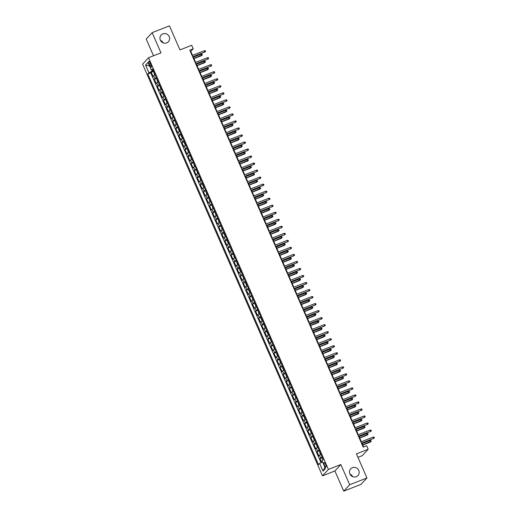 <?xml version="1.0" encoding="UTF-8"?>
<svg xmlns="http://www.w3.org/2000/svg" width="517" height="517" viewBox="0 0 517 517"><rect width="100%" height="100%" fill="white"/><g stroke="black" fill="none" stroke-linecap="round" stroke-linejoin="round"><path stroke-width="0.78" d="M349.996 474.16A4.944 4.711 -137.2 0 1 352.697 476.668M352.355 467.711A4.944 4.711 -137.2 0 1 357.945 475.575A4.944 4.711 -137.2 0 1 350.416 474.864A4.944 4.711 -137.2 0 1 352.355 467.711M160.457 40.332A4.944 4.711 -137.2 0 1 163.159 42.84M162.816 33.883A4.944 4.711 -137.2 0 1 168.406 41.748A4.944 4.711 -137.2 0 1 160.877 41.037A4.944 4.711 -137.2 0 1 162.816 33.883M325.548 464.247A2.475 0.685 -111.5 0 0 324.133 462.502A2.475 0.685 -111.5 0 0 324.521 465.358A2.475 0.685 -111.5 0 0 325.943 467.103A2.475 0.685 -111.5 0 0 325.548 464.247M357.951 457.358L362.236 455.671L368.182 449.26L366.643 445.751L363.186 447.108L189.771 50.162L193.222 48.805L191.691 45.289L179.942 49.91L169.427 25.85L152.153 32.642L146.208 39.053L153.517 55.778M343.727 491.15L361.002 484.358L366.947 477.947L349.673 484.739L340.845 464.544L328.411 469.436L322.466 475.847L334.9 470.955L343.727 491.15L349.673 484.739M328.411 469.436L148.541 57.736L142.595 64.147L322.466 475.847M155.145 74.965A3.089 0.394 156.4 0 0 153.698 75.87L153.11 76.503L151.268 72.29L153.536 71.398M156.373 77.776A3.089 0.394 156.4 0 0 154.926 78.681L154.337 79.314L156.599 78.422M154.337 79.314L156.179 83.528L156.767 82.894A3.089 0.394 156.4 0 1 158.215 81.99M161.285 89.014A3.089 0.394 156.4 0 0 159.837 89.919L159.249 90.553L157.407 86.339L159.669 85.447M164.354 96.039A3.089 0.394 156.4 0 0 162.907 96.944L162.319 97.577L160.477 93.364L162.739 92.472M167.424 103.064A3.089 0.394 156.4 0 0 165.976 103.969L165.388 104.602L163.546 100.388L165.808 99.497M170.494 110.095A3.089 0.394 156.4 0 0 169.04 111L168.458 111.627L166.616 107.413L168.878 106.521M173.563 117.12A3.089 0.394 156.4 0 0 172.109 118.025L171.528 118.658L169.686 114.438L171.948 113.546M176.633 124.145A3.089 0.394 156.4 0 0 175.179 125.049L174.597 125.683L172.756 121.463L175.017 120.577M179.703 131.169A3.089 0.394 156.4 0 0 178.249 132.074L177.667 132.707L175.825 128.494L178.087 127.602M182.772 138.194A3.089 0.394 156.4 0 0 181.318 139.099L180.737 139.732L178.895 135.519L181.157 134.627M185.842 145.219A3.089 0.394 156.4 0 0 184.388 146.124L183.806 146.757L181.965 142.543L184.226 141.652M188.912 152.244A3.089 0.394 156.4 0 0 187.458 153.148L186.87 153.782L185.028 149.568L187.296 148.676M191.981 159.268A3.089 0.394 156.4 0 0 190.527 160.18L189.939 160.806L188.098 156.593L190.366 155.701M195.051 166.3A3.089 0.394 156.4 0 0 193.597 167.204L193.009 167.831L191.167 163.618L193.436 162.726M198.121 173.324A3.089 0.394 156.4 0 0 196.667 174.229L196.079 174.862L194.237 170.642L196.505 169.75M201.191 180.349A3.089 0.394 156.4 0 0 199.736 181.254L199.148 181.887L197.307 177.667L199.575 176.782M204.26 187.374A3.089 0.394 156.4 0 0 202.806 188.278L202.218 188.912L200.376 184.698L202.645 183.806M207.33 194.398A3.089 0.394 156.4 0 0 205.876 195.303L205.288 195.937L203.446 191.723L205.714 190.831M210.393 201.423A3.089 0.394 156.4 0 0 208.946 202.328L208.357 202.961L206.516 198.748L208.784 197.856M213.463 208.448A3.089 0.394 156.4 0 0 212.015 209.353L211.427 209.986L209.585 205.772L211.854 204.881M216.533 215.479A3.089 0.394 156.4 0 0 215.085 216.384L214.497 217.011L212.655 212.797L214.923 211.905M219.602 222.504A3.089 0.394 156.4 0 0 218.155 223.409L217.567 224.042L215.725 219.822L217.993 218.93M222.672 229.529A3.089 0.394 156.4 0 0 221.224 230.433L220.636 231.067L218.794 226.847L221.063 225.955M225.742 236.553A3.089 0.394 156.4 0 0 224.294 237.458L223.706 238.091L221.864 233.871L224.126 232.986M228.811 243.578A3.089 0.394 156.4 0 0 227.364 244.483L226.776 245.116L224.934 240.903L227.196 240.011M231.881 250.603A3.089 0.394 156.4 0 0 230.433 251.508L229.845 252.141L228.003 247.927L230.265 247.036M234.951 257.628A3.089 0.394 156.4 0 0 233.503 258.532L232.915 259.166L231.073 254.952L233.335 254.06M238.02 264.652A3.089 0.394 156.4 0 0 236.566 265.557L235.985 266.19L234.143 261.977L236.405 261.085M241.09 271.683A3.089 0.394 156.4 0 0 239.636 272.588L239.054 273.215L237.213 269.002L239.474 268.11M244.16 278.708A3.089 0.394 156.4 0 0 242.706 279.613L242.124 280.246L240.282 276.026L242.544 275.134M247.229 285.733A3.089 0.394 156.4 0 0 245.775 286.638L245.194 287.271L243.352 283.051L245.614 282.159M250.299 292.758A3.089 0.394 156.4 0 0 248.845 293.662L248.263 294.296L246.422 290.082L248.683 289.19M253.369 299.782A3.089 0.394 156.4 0 0 251.915 300.687L251.333 301.321L249.491 297.107L251.753 296.215M256.438 306.807A3.089 0.394 156.4 0 0 254.984 307.712L254.396 308.345L252.554 304.132L254.823 303.24M259.508 313.832A3.089 0.394 156.4 0 0 258.054 314.737L257.466 315.37L255.624 311.156L257.893 310.265M262.578 320.857A3.089 0.394 156.4 0 0 261.124 321.761L260.536 322.395L258.694 318.181L260.962 317.289M265.648 327.888A3.089 0.394 156.4 0 0 264.193 328.793L263.605 329.419L261.764 325.206L264.032 324.314M268.717 334.913A3.089 0.394 156.4 0 0 267.263 335.817L266.675 336.451L264.833 332.231L267.102 331.339M271.787 341.937A3.089 0.394 156.4 0 0 270.333 342.842L269.745 343.475L267.903 339.255L270.171 338.37M274.857 348.962A3.089 0.394 156.4 0 0 273.403 349.867L272.814 350.5L270.973 346.287L273.241 345.395M277.92 355.987A3.089 0.394 156.4 0 0 276.472 356.892L275.884 357.525L274.042 353.311L276.311 352.42M280.99 363.012A3.089 0.394 156.4 0 0 279.542 363.916L278.954 364.55L277.112 360.336L279.38 359.444M284.059 370.036A3.089 0.394 156.4 0 0 282.612 370.941L282.023 371.574L280.182 367.361L282.45 366.469M287.129 377.061A3.089 0.394 156.4 0 0 285.681 377.966L285.093 378.599L283.251 374.386L285.52 373.494M290.199 384.092A3.089 0.394 156.4 0 0 288.751 384.997L288.163 385.624L286.321 381.41L288.589 380.518M293.268 391.117A3.089 0.394 156.4 0 0 291.821 392.022L291.233 392.655L289.391 388.435L291.653 387.543M296.338 398.142A3.089 0.394 156.4 0 0 294.89 399.046L294.302 399.68L292.46 395.46L294.722 394.574M299.408 405.166A3.089 0.394 156.4 0 0 297.96 406.071L297.372 406.705L295.53 402.491L297.792 401.599M302.477 412.191A3.089 0.394 156.4 0 0 301.03 413.096L300.442 413.729L298.6 409.516L300.862 408.624M305.547 419.216A3.089 0.394 156.4 0 0 304.093 420.121L303.511 420.754L301.67 416.54L303.931 415.649M308.617 426.241A3.089 0.394 156.4 0 0 307.163 427.145L306.581 427.779L304.739 423.565L307.001 422.673M311.686 433.265A3.089 0.394 156.4 0 0 310.232 434.17L309.651 434.803L307.809 430.59L310.071 429.698M314.756 440.297A3.089 0.394 156.4 0 0 313.302 441.201L312.72 441.828L310.879 437.615L313.14 436.723M317.826 447.321A3.089 0.394 156.4 0 0 316.372 448.226L315.79 448.859L313.948 444.639L316.21 443.748M320.895 454.346A3.089 0.394 156.4 0 0 319.441 455.251L318.86 455.884L317.018 451.664L319.28 450.779M149.245 64.108L149.924 65.653A2.398 0.666 -111.5 0 0 151.294 67.346A2.398 0.666 -111.5 0 0 150.919 64.58L150.24 63.035A2.398 0.666 -111.5 0 0 148.864 61.342A2.398 0.666 -111.5 0 0 149.245 64.108L150.499 63.617M151.94 70.06L152.36 71.016L148.954 72.794L147.83 74.009L318.485 464.628L319.609 463.419L322.989 471.142L325.432 468.512L322.052 460.783L323.177 459.574L152.521 68.948L151.397 70.163L152.922 69.879M148.954 72.794L145.574 65.064L148.017 62.434L151.397 70.163M151.268 72.29L150.731 72.865L321.031 462.676M322.123 457.157A3.089 0.394 -23.6 0 0 320.669 458.062L320.081 458.695L321.677 462.34M317.018 451.664L317.6 451.037A3.089 0.394 -23.6 0 1 319.054 450.133M313.948 444.639L314.53 444.006A3.089 0.394 -23.6 0 1 315.984 443.101M310.879 437.615L311.46 436.981A3.089 0.394 -23.6 0 1 312.914 436.077M307.809 430.59L308.39 429.957A3.089 0.394 -23.6 0 1 309.845 429.052M304.739 423.565L305.321 422.932A3.089 0.394 -23.6 0 1 306.775 422.027M301.67 416.54L302.258 415.907A3.089 0.394 -23.6 0 1 303.705 415.002M298.6 409.516L299.188 408.882A3.089 0.394 -23.6 0 1 300.635 407.978M295.53 402.491L296.118 401.858A3.089 0.394 -23.6 0 1 297.566 400.953M292.46 395.46L293.049 394.833A3.089 0.394 -23.6 0 1 294.496 393.928M289.391 388.435L289.979 387.802A3.089 0.394 -23.6 0 1 291.426 386.897M286.321 381.41L286.909 380.777A3.089 0.394 -23.6 0 1 288.357 379.872M283.251 374.386L283.839 373.752A3.089 0.394 -23.6 0 1 285.287 372.847M280.182 367.361L280.77 366.727A3.089 0.394 -23.6 0 1 282.217 365.823M277.112 360.336L277.7 359.703A3.089 0.394 -23.6 0 1 279.148 358.798M274.042 353.311L274.63 352.678A3.089 0.394 -23.6 0 1 276.084 351.773M270.973 346.287L271.561 345.653A3.089 0.394 -23.6 0 1 273.015 344.749M267.903 339.255L268.491 338.629A3.089 0.394 -23.6 0 1 269.945 337.724M264.833 332.231L265.421 331.597A3.089 0.394 -23.6 0 1 266.875 330.693M261.764 325.206L262.352 324.573A3.089 0.394 -23.6 0 1 263.806 323.668M258.694 318.181L259.282 317.548A3.089 0.394 -23.6 0 1 260.736 316.643M255.624 311.156L256.212 310.523A3.089 0.394 -23.6 0 1 257.666 309.618M252.554 304.132L253.143 303.498A3.089 0.394 -23.6 0 1 254.597 302.594M249.491 297.107L250.073 296.474A3.089 0.394 -23.6 0 1 251.527 295.569M246.422 290.082L247.003 289.449A3.089 0.394 -23.6 0 1 248.457 288.544M243.352 283.051L243.934 282.424A3.089 0.394 -23.6 0 1 245.388 281.519M240.282 276.026L240.864 275.393A3.089 0.394 -23.6 0 1 242.318 274.488M237.213 269.002L237.794 268.368A3.089 0.394 -23.6 0 1 239.248 267.463M234.143 261.977L234.731 261.344A3.089 0.394 -23.6 0 1 236.179 260.439M231.073 254.952L231.661 254.319A3.089 0.394 -23.6 0 1 233.109 253.414M228.003 247.927L228.592 247.294A3.089 0.394 -23.6 0 1 230.039 246.389M224.934 240.903L225.522 240.269A3.089 0.394 -23.6 0 1 226.969 239.365M221.864 233.871L222.452 233.245A3.089 0.394 -23.6 0 1 223.9 232.34M218.794 226.847L219.382 226.22A3.089 0.394 -23.6 0 1 220.83 225.309M215.725 219.822L216.313 219.189A3.089 0.394 -23.6 0 1 217.76 218.284M212.655 212.797L213.243 212.164A3.089 0.394 -23.6 0 1 214.691 211.259M209.585 205.772L210.173 205.139A3.089 0.394 -23.6 0 1 211.621 204.234M206.516 198.748L207.104 198.114A3.089 0.394 -23.6 0 1 208.558 197.21M203.446 191.723L204.034 191.09A3.089 0.394 -23.6 0 1 205.488 190.185M200.376 184.698L200.964 184.065A3.089 0.394 -23.6 0 1 202.418 183.16M197.307 177.667L197.895 177.04A3.089 0.394 -23.6 0 1 199.349 176.135M194.237 170.642L194.825 170.009A3.089 0.394 -23.6 0 1 196.279 169.104M191.167 163.618L191.755 162.984A3.089 0.394 -23.6 0 1 193.209 162.079M188.098 156.593L188.686 155.96A3.089 0.394 -23.6 0 1 190.14 155.055M185.028 149.568L185.616 148.935A3.089 0.394 -23.6 0 1 187.07 148.03M181.965 142.543L182.546 141.91A3.089 0.394 -23.6 0 1 184 141.005M178.895 135.519L179.477 134.885A3.089 0.394 -23.6 0 1 180.931 133.981M175.825 128.494L176.407 127.861A3.089 0.394 -23.6 0 1 177.861 126.956M172.756 121.463L173.337 120.836A3.089 0.394 -23.6 0 1 174.791 119.931M169.686 114.438L170.267 113.805A3.089 0.394 -23.6 0 1 171.722 112.9M166.616 107.413L167.204 106.78A3.089 0.394 -23.6 0 1 168.652 105.875M163.546 100.388L164.135 99.755A3.089 0.394 -23.6 0 1 165.582 98.85M160.477 93.364L161.065 92.73A3.089 0.394 -23.6 0 1 162.512 91.826M157.407 86.339L157.995 85.706A3.089 0.394 -23.6 0 1 159.443 84.801M153.265 70.661L152.36 71.016M368.182 449.26L356.433 453.881L366.947 477.947M148.541 57.736L160.981 52.844L152.153 32.642M192.537 55.345L190.812 51.403L193.222 48.805M363.619 446.94L361.978 443.185M361.351 441.751L358.908 436.161M358.281 434.726L355.838 429.136M355.211 427.701L352.768 422.111M352.142 420.676L349.699 415.08M349.072 413.652L346.629 408.055M346.002 406.621L343.559 401.03M342.933 399.596L340.49 394.006M339.863 392.571L337.42 386.981M336.8 385.546L334.35 379.956M333.73 378.522L331.287 372.931M330.66 371.497L328.217 365.907M327.591 364.472L325.148 358.876M324.521 357.447L322.078 351.851M321.451 350.416L319.008 344.826M318.382 343.391L315.939 337.801M315.312 336.367L312.869 330.777M312.242 329.342L309.799 323.752M309.172 322.317L306.73 316.727M306.103 315.292L303.66 309.702M303.033 308.268L300.59 302.671M299.963 301.243L297.521 295.646M296.894 294.212L294.451 288.622M293.824 287.187L291.381 281.597M290.754 280.162L288.312 274.572M287.685 273.138L285.242 267.548M284.615 266.113L282.172 260.523M281.545 259.088L279.102 253.498M278.476 252.063L276.033 246.467M275.406 245.039L272.963 239.442M272.336 238.007L269.893 232.417M269.273 230.983L266.824 225.393M266.203 223.958L263.76 218.368M263.134 216.933L260.691 211.343M260.064 209.908L257.621 204.318M256.994 202.884L254.551 197.287M253.925 195.859L251.482 190.262M250.855 188.834L248.412 183.238M247.785 181.803L245.342 176.213M244.715 174.778L242.273 169.188M241.646 167.754L239.203 162.164M238.576 160.729L236.133 155.139M235.506 153.704L233.064 148.114M232.437 146.679L229.994 141.083M229.367 139.655L226.924 134.058M226.297 132.623L223.855 127.033M223.228 125.599L220.785 120.009M220.158 118.574L217.715 112.984M217.088 111.549L214.645 105.959M214.019 104.524L211.576 98.934M210.949 97.5L208.506 91.91M207.879 90.475L205.436 84.878M204.81 83.45L202.367 77.854M201.746 76.419L199.297 70.829M198.677 69.394L196.234 63.804M195.607 62.37L193.164 56.78M190.385 51.571L190.812 51.403M150.731 72.865L147.83 74.009M320.081 458.695L322.349 457.803M319.609 463.419L322.537 461.888M149.555 65.95L145.574 65.064M322.989 471.142L324.857 467.206M340.845 464.544L334.9 470.955M192.731 56.948L204.874 51.971L192.66 56.78M204.325 50.711L205.281 50.705L205.585 51.409L204.874 51.971L204.325 50.711L192.104 55.513M205.585 51.409L204.583 52.288M155.068 74.816L154.441 74.461L153.536 71.333L155.055 74.81M201.107 54.175L202.063 54.169L202.373 54.873L201.372 55.752L201.662 55.435L201.107 54.175L193.358 57.225M202.373 54.873L193.907 58.486M201.372 55.752L193.985 58.66M195.801 63.972L207.944 58.996L195.73 63.804M207.395 57.736L208.351 57.73L208.655 58.434L207.944 58.996L207.395 57.736L195.174 62.538M208.655 58.434L207.653 59.313M198.871 70.997L211.014 66.027L198.799 70.829M210.464 64.761L211.421 64.754L211.724 65.459L211.014 66.027L210.464 64.761L198.244 69.562M211.724 65.459L210.723 66.338M201.94 78.022L214.083 73.052L201.869 77.854M213.534 71.785L214.49 71.779L214.794 72.483L214.083 73.052L213.534 71.785L201.313 76.594M214.794 72.483L213.792 73.362M205.01 85.053L217.153 80.077L204.939 84.878M216.604 78.81L217.56 78.81L217.864 79.508L217.153 80.077L216.604 78.81L204.383 83.618M217.864 79.508L216.862 80.387M158.137 81.841L157.511 81.486L156.606 78.358L158.124 81.835M204.176 61.2L205.133 61.193L205.443 61.898L204.441 62.777L204.732 62.467L204.176 61.2L196.428 64.25M205.443 61.898L196.977 65.51M204.441 62.777L197.048 65.685M159.675 85.357L161.22 88.866L160.58 88.517L159.682 85.35M207.246 68.225L208.202 68.225L208.513 68.923L207.511 69.801L207.802 69.491L207.246 68.225L199.497 71.275M208.513 68.923L200.047 72.542M207.511 69.801L200.118 72.71M162.745 92.381L162.726 93.435L163.65 95.542L164.264 95.884L162.745 92.407M210.316 75.249L211.272 75.249L211.582 75.947L210.581 76.826L210.871 76.516L210.316 75.249L202.561 78.3M211.582 75.947L203.116 79.566M210.581 76.826L203.187 79.734M167.346 102.922L166.72 102.566L165.808 99.432L167.334 102.915M213.385 82.274L214.342 82.274L214.652 82.972L213.65 83.851L213.941 83.541L213.385 82.274L205.63 85.324M214.652 82.972L206.186 86.591M213.65 83.851L206.257 86.759M208.08 92.078L220.223 87.102L208.008 91.91M219.673 85.835L220.63 85.835L220.933 86.533L220.223 87.102L219.673 85.835L207.453 90.643M220.933 86.533L219.932 87.412M170.416 109.947L169.789 109.591L168.878 106.463L170.403 109.94M216.455 89.299L217.411 89.299L217.722 90.003L216.72 90.876L217.011 90.565L216.455 89.299L208.7 92.349M217.722 90.003L209.256 93.616M216.72 90.876L209.327 93.784M211.149 99.102L223.292 94.126L211.072 98.934M222.737 92.86L223.699 92.86L224.003 93.564L223.292 94.126L222.737 92.86L210.522 97.668M224.003 93.564L223.001 94.437M173.486 116.971L172.859 116.616L171.948 113.488L173.466 116.965M219.525 96.324L220.481 96.324L220.791 97.028L219.79 97.9L220.08 97.59L219.525 96.324L211.77 99.374M220.791 97.028L212.325 100.641M219.79 97.9L212.397 100.809M214.219 106.127L226.362 101.151L214.141 105.959M225.806 99.884L226.763 99.884L227.073 100.589L226.362 101.151L225.806 99.884L213.592 104.692M227.073 100.589L226.071 101.461M176.555 123.996L175.929 123.641L175.017 120.513L176.536 123.99M222.594 103.355L223.551 103.348L223.861 104.053L222.859 104.932L223.15 104.615L222.594 103.355L214.839 106.405M223.861 104.053L215.395 107.665M222.859 104.932L215.466 107.833M217.289 113.152L229.432 108.176L217.211 112.984M228.876 106.916L229.832 106.909L230.143 107.614L229.432 108.176L228.876 106.916L216.662 111.717M230.143 107.614L229.141 108.492M179.625 131.021L178.998 130.665L178.087 127.537L179.606 131.014M225.664 110.38L226.62 110.373L226.931 111.077L225.929 111.956L226.22 111.64L225.664 110.38L217.909 113.43M226.931 111.077L218.465 114.69M225.929 111.956L218.536 114.864M220.358 120.177L232.501 115.201L220.281 120.009M231.946 113.94L232.902 113.934L233.212 114.638L232.501 115.201L231.946 113.94L219.731 118.742M233.212 114.638L232.211 115.517M182.695 138.052L182.068 137.69L181.144 135.583L181.17 134.523M181.157 134.536L182.675 138.039M228.734 117.404L229.69 117.398L230 118.102L228.999 118.981L229.29 118.671L228.734 117.404L220.979 120.455M230 118.102L221.535 121.721M228.999 118.981L221.606 121.889M223.428 127.201L235.571 122.232L223.35 127.033M235.015 120.965L235.972 120.959L236.282 121.663L235.571 122.232L235.015 120.965L222.801 125.767M236.282 121.663L235.28 122.542M184.239 141.555L184.214 142.608L185.138 144.721L185.771 145.064M231.803 124.429L232.76 124.429L233.07 125.127L232.068 126.006L232.353 125.696L231.803 124.429L224.048 127.479M233.07 125.127L224.604 128.746M232.068 126.006L224.675 128.914M226.498 134.226L238.641 129.256L226.42 134.058M238.085 127.99L239.041 127.99L239.352 128.688L238.641 129.256L238.085 127.99L225.871 132.798M239.352 128.688L238.35 129.567M188.834 152.101L188.201 151.746L187.296 148.612L188.815 152.088M234.873 131.454L235.83 131.454L236.133 132.152L235.138 133.031L235.422 132.72L234.873 131.454L227.118 134.504M236.133 132.152L227.674 135.771M235.138 133.031L227.745 135.939M229.567 141.257L241.71 136.281L229.49 141.083M241.155 135.015L242.111 135.015L242.421 135.713L241.71 136.281L241.155 135.015L228.941 139.823M242.421 135.713L241.42 136.591M191.904 159.126L191.271 158.771L190.366 155.636L191.885 159.12M237.943 138.478L238.899 138.478L239.203 139.183L238.208 140.055L238.492 139.745L237.943 138.478L230.188 141.529M239.203 139.183L230.744 142.795M238.208 140.055L230.815 142.963M194.974 166.151L194.34 165.795L193.436 162.668L194.954 166.144M241.012 145.503L241.969 145.503L242.273 146.208L241.277 147.08L241.562 146.77L241.012 145.503L233.257 148.553M242.273 146.208L233.813 149.82M241.277 147.08L233.884 149.988M198.043 173.176L197.41 172.82L196.505 169.692L198.024 173.169M244.082 152.534L245.039 152.528L245.342 153.232L244.347 154.105L244.631 153.795L244.082 152.534L236.327 155.578M245.342 153.232L236.876 156.845M244.347 154.105L236.954 157.013M232.637 148.282L244.78 143.306L232.56 148.114M244.224 142.039L245.181 142.039L245.491 142.737L244.78 143.306L244.224 142.039L232.01 146.847M245.491 142.737L244.489 143.616M235.707 155.307L247.85 150.331L235.629 155.139M247.294 149.064L248.25 149.064L248.561 149.768L247.85 150.331L247.294 149.064L235.08 153.872M248.561 149.768L247.559 150.641M238.77 162.332L250.919 157.355L238.699 162.164M250.364 156.089L251.32 156.089L251.63 156.793L250.919 157.355L250.364 156.089L238.15 160.897M251.63 156.793L250.629 157.666M201.113 180.2L200.48 179.845L199.575 176.717L201.094 180.194M247.152 159.559L248.108 159.553L248.412 160.257L247.41 161.136L247.701 160.819L247.152 159.559L239.397 162.609M248.412 160.257L239.946 163.87M247.41 161.136L240.024 164.038M241.84 169.356L253.983 164.38L241.769 169.188M253.433 163.12L254.39 163.113L254.7 163.818L253.983 164.38L253.433 163.12L241.219 167.922M254.7 163.818L253.698 164.697M204.183 187.225L203.549 186.87L202.632 184.763L202.658 183.703M202.645 183.716L204.163 187.219M250.222 166.584L251.178 166.577L251.482 167.282L250.48 168.161L250.771 167.844L250.222 166.584L242.467 169.634M251.482 167.282L243.016 170.894M250.48 168.161L243.093 171.069M244.909 176.381L257.052 171.405L244.838 176.213M256.503 170.145L257.46 170.138L257.77 170.843L257.052 171.405L256.503 170.145L244.282 174.946M257.77 170.843L256.768 171.722M205.727 190.728L206.619 193.894L207.259 194.243M253.291 173.609L254.248 173.602L254.551 174.307L253.55 175.185L253.841 174.875L253.291 173.609L245.536 176.659M254.551 174.307L246.086 177.926M253.55 175.185L246.163 178.094M247.979 183.406L260.122 178.436L247.908 183.238M259.573 177.169L260.529 177.163L260.833 177.867L260.122 178.436L259.573 177.169L247.352 181.978M260.833 177.867L259.838 178.746M210.316 201.281L209.689 200.926L208.784 197.791L210.303 201.268M256.361 180.633L257.317 180.633L257.621 181.331L256.619 182.21L256.91 181.9L256.361 180.633L248.606 183.684M257.621 181.331L249.155 184.95M256.619 182.21L249.233 185.118M251.049 190.43L263.192 185.461L250.978 190.262M262.642 184.194L263.599 184.194L263.903 184.892L263.192 185.461L262.642 184.194L250.422 189.002M263.903 184.892L262.907 185.771M213.385 208.306L212.758 207.95L211.854 204.816L213.372 208.293M259.431 187.658L260.387 187.658L260.691 188.356L259.689 189.235L259.98 188.925L259.431 187.658L251.676 190.708M260.691 188.356L252.225 191.975M259.689 189.235L252.302 192.143M254.118 197.462L266.261 192.486L254.047 197.287M265.712 191.219L266.669 191.219L266.972 191.917L266.261 192.486L265.712 191.219L253.492 196.027M266.972 191.917L265.977 192.796M216.455 215.331L215.828 214.975L214.923 211.841L216.442 215.324M262.5 194.683L263.457 194.683L263.76 195.387L262.759 196.26L263.05 195.949L262.5 194.683L254.745 197.733M263.76 195.387L255.295 199M262.759 196.26L255.372 199.168M257.188 204.486L269.331 199.51L257.117 204.318M268.782 198.244L269.738 198.244L270.042 198.948L269.331 199.51L268.782 198.244L256.561 203.052M270.042 198.948L269.047 199.82M219.525 222.355L218.898 222L217.993 218.872L219.512 222.349M265.564 201.708L266.526 201.708L266.83 202.412L265.828 203.284L266.119 202.974L265.564 201.708L257.815 204.758M266.83 202.412L258.364 206.025M265.828 203.284L258.442 206.193M260.258 211.511L272.401 206.535L260.187 211.343M271.852 205.268L272.808 205.268L273.112 205.973L272.401 206.535L271.852 205.268L259.631 210.076M273.112 205.973L272.11 206.845M222.594 229.38L221.967 229.025L221.063 225.897L222.581 229.374M268.633 208.739L269.59 208.732L269.9 209.437L268.898 210.309L269.189 209.999L268.633 208.739L260.885 211.789M269.9 209.437L261.434 213.049M268.898 210.309L261.512 213.217M263.327 218.536L275.471 213.56L263.256 218.368M274.921 212.3L275.878 212.293L276.181 212.998L275.471 213.56L274.921 212.3L262.701 217.101M276.181 212.998L275.18 213.87M266.397 225.561L278.54 220.585L266.326 225.393M277.991 219.324L278.947 219.318L279.251 220.022L278.54 220.585L277.991 219.324L265.77 224.126M279.251 220.022L278.249 220.901M269.467 232.585L281.61 227.609L269.396 232.417M281.061 226.349L282.017 226.343L282.321 227.047L281.61 227.609L281.061 226.349L268.84 231.151M282.321 227.047L281.319 227.926M225.664 236.405L225.037 236.049L224.113 233.942L224.139 232.883M224.132 232.896L225.651 236.398M271.703 215.763L272.659 215.757L272.97 216.461L271.968 217.34L272.259 217.024L271.703 215.763L263.954 218.814M272.97 216.461L264.504 220.074M271.968 217.34L264.575 220.242M227.209 239.907L227.183 240.967L228.107 243.074L228.747 243.423M274.773 222.788L275.729 222.782L276.039 223.486L275.038 224.365L275.328 224.048L274.773 222.788L267.024 225.839M276.039 223.486L267.573 227.099M275.038 224.365L267.644 227.273M231.803 250.461L231.177 250.099L230.272 246.971L231.79 250.448M277.842 229.813L278.799 229.806L279.109 230.511L278.107 231.39L278.398 231.08L277.842 229.813L270.087 232.863M279.109 230.511L270.643 234.13M278.107 231.39L270.714 234.298M272.537 239.61L284.68 234.64L272.465 239.442M284.13 233.374L285.087 233.367L285.39 234.072L284.68 234.64L284.13 233.374L271.91 238.182M285.39 234.072L284.389 234.951M234.873 257.485L234.246 257.13L233.335 253.996L234.86 257.472M280.912 236.838L281.868 236.838L282.179 237.536L281.177 238.415L281.468 238.104L280.912 236.838L273.157 239.888M282.179 237.536L273.713 241.155M281.177 238.415L273.784 241.323M275.606 246.641L287.749 241.665L275.529 246.467M287.2 240.399L288.156 240.399L288.46 241.096L287.749 241.665L287.2 240.399L274.979 245.207M288.46 241.096L287.458 241.975M237.943 264.51L237.316 264.155L236.405 261.02L237.93 264.497M283.982 243.862L284.938 243.862L285.248 244.56L284.247 245.439L284.537 245.129L283.982 243.862L276.227 246.913M285.248 244.56L276.782 248.179M284.247 245.439L276.853 248.347M278.676 253.666L290.819 248.69L278.598 253.492M290.263 247.423L291.226 247.423L291.53 248.121L290.819 248.69L290.263 247.423L278.049 252.231M291.53 248.121L290.528 249M241.012 271.535L240.386 271.179L239.461 269.073L239.487 268.013M239.474 268.019L240.993 271.528M287.051 250.887L288.008 250.887L288.318 251.592L287.316 252.464L287.607 252.154L287.051 250.887L279.296 253.937M288.318 251.592L279.852 255.204M287.316 252.464L279.923 255.372M281.746 260.691L293.889 255.715L281.668 260.523M293.333 254.448L294.289 254.448L294.6 255.152L293.889 255.715L293.333 254.448L281.119 259.256M294.6 255.152L293.598 256.025M244.082 278.56L243.455 278.204L242.544 275.076L244.063 278.553M290.121 257.912L291.077 257.912L291.388 258.616L290.386 259.489L290.677 259.179L290.121 257.912L282.366 260.962M291.388 258.616L282.922 262.229M290.386 259.489L282.993 262.397M284.815 267.716L296.958 262.739L284.738 267.548M296.403 261.473L297.359 261.473L297.669 262.177L296.958 262.739L296.403 261.473L284.188 266.281M297.669 262.177L296.668 263.05M287.885 274.74L300.028 269.764L287.807 274.572M299.472 268.504L300.429 268.497L300.739 269.202L300.028 269.764L299.472 268.504L287.258 273.306M300.739 269.202L299.737 270.074M290.955 281.765L303.098 276.789L290.877 281.597M302.542 275.529L303.498 275.522L303.809 276.227L303.098 276.789L302.542 275.529L290.328 280.33M303.809 276.227L302.807 277.106M247.152 285.584L246.525 285.229L245.601 283.122L245.627 282.062M245.614 282.075L247.132 285.578M293.191 264.943L294.147 264.937L294.457 265.641L293.456 266.52L293.746 266.203L293.191 264.943L285.436 267.993M294.457 265.641L285.991 269.254M293.456 266.52L286.063 269.422M248.696 289.087L248.671 290.147L249.595 292.254L250.228 292.603M296.26 271.968L297.217 271.961L297.527 272.666L296.525 273.545L296.816 273.228L296.26 271.968L288.505 275.018M297.527 272.666L289.061 276.278M296.525 273.545L289.132 276.446M253.291 299.634L252.664 299.278L251.753 296.151L253.272 299.627M299.33 278.993L300.287 278.986L300.597 279.691L299.595 280.569L299.879 280.259L299.33 278.993L291.575 282.043M300.597 279.691L292.131 283.303M299.595 280.569L292.202 283.478M294.024 288.79L306.167 283.814L293.947 288.622M305.612 282.553L306.568 282.547L306.878 283.251L306.167 283.814L305.612 282.553L293.397 287.355M306.878 283.251L305.877 284.13M256.361 306.665L255.728 306.303L254.823 303.175L256.342 306.652M302.4 286.017L303.356 286.011L303.66 286.715L302.665 287.594L302.949 287.284L302.4 286.017L294.645 289.068M303.66 286.715L295.201 290.334M302.665 287.594L295.272 290.502M297.094 295.814L309.237 290.845L297.017 295.646M308.681 289.578L309.638 289.572L309.948 290.276L309.237 290.845L308.681 289.578L296.467 294.386M309.948 290.276L308.946 291.155M259.431 313.69L258.797 313.334L257.893 310.2L259.411 313.677M305.469 293.042L306.426 293.042L306.73 293.74L305.734 294.619L306.019 294.309L305.469 293.042L297.714 296.092M306.73 293.74L298.27 297.359M305.734 294.619L298.341 297.527M300.164 302.846L312.307 297.87L300.086 302.671M311.751 296.603L312.707 296.603L313.018 297.301L312.307 297.87L311.751 296.603L299.537 301.411M313.018 297.301L312.016 298.18M262.5 320.714L261.867 320.359L260.949 318.252L260.975 317.192M260.962 317.199L262.481 320.702M308.539 300.067L309.496 300.067L309.799 300.765L308.804 301.644L309.088 301.333L308.539 300.067L300.784 303.117M309.799 300.765L301.34 304.384M308.804 301.644L301.411 304.552M303.233 309.87L315.376 304.894L303.156 309.702M314.821 303.628L315.777 303.628L316.087 304.326L315.376 304.894L314.821 303.628L302.607 308.436M316.087 304.326L315.086 305.204M264.045 324.217L264.937 327.384L265.576 327.726M311.609 307.092L312.565 307.092L312.869 307.796L311.874 308.668L312.158 308.358L311.609 307.092L303.854 310.142M312.869 307.796L304.403 311.408M311.874 308.668L304.481 311.577M306.297 316.895L318.446 311.919L306.226 316.727M317.89 310.652L318.847 310.652L319.157 311.357L318.446 311.919L317.89 310.652L305.676 315.46M319.157 311.357L318.155 312.229M268.64 334.764L268.006 334.409L267.089 332.302L267.115 331.242M267.102 331.255L268.62 334.757M314.679 314.116L315.635 314.116L315.939 314.821L314.937 315.693L315.228 315.383L314.679 314.116L306.924 317.167M315.939 314.821L307.473 318.433M314.937 315.693L307.55 318.601M309.366 323.92L321.509 318.944L309.295 323.752M320.96 317.677L321.917 317.677L322.227 318.382L321.509 318.944L320.96 317.677L308.746 322.485M322.227 318.382L321.225 319.254M271.709 341.789L271.076 341.433L270.171 338.305L271.69 341.782M317.748 321.147L318.705 321.141L319.008 321.845L318.007 322.724L318.298 322.408L317.748 321.147L309.993 324.198M319.008 321.845L310.543 325.458M318.007 322.724L310.62 325.626M312.436 330.945L324.579 325.969L312.365 330.777M324.03 324.708L324.986 324.702L325.29 325.406L324.579 325.969L324.03 324.708L311.809 329.51M325.29 325.406L324.295 326.285M274.773 348.813L274.146 348.458L273.241 345.33L274.76 348.807M320.818 328.172L321.774 328.166L322.078 328.87L321.076 329.749L321.367 329.432L320.818 328.172L313.063 331.223M322.078 328.87L313.612 332.483M321.076 329.749L313.69 332.657M315.506 337.969L327.649 332.993L315.435 337.801M327.099 331.733L328.056 331.727L328.36 332.431L327.649 332.993L327.099 331.733L314.879 336.535M328.36 332.431L327.364 333.31M277.842 355.838L277.215 355.483L276.311 352.355L277.829 355.832M323.888 335.197L324.844 335.19L325.148 335.895L324.146 336.774L324.437 336.464L323.888 335.197L316.133 338.247M325.148 335.895L316.682 339.507M324.146 336.774L316.759 339.682M318.575 344.994L330.718 340.024L318.504 344.826M330.169 338.758L331.126 338.751L331.429 339.456L330.718 340.024L330.169 338.758L317.949 343.559M331.429 339.456L330.434 340.335M280.912 362.869L280.285 362.514L279.38 359.38L280.899 362.856M326.957 342.222L327.914 342.222L328.217 342.92L327.216 343.799L327.507 343.488L326.957 342.222L319.202 345.272M328.217 342.92L319.752 346.539M327.216 343.799L319.829 346.707M321.645 352.019L333.788 347.049L321.574 351.851M333.239 345.783L334.195 345.776L334.499 346.48L333.788 347.049L333.239 345.783L321.018 350.591M334.499 346.48L333.504 347.359M283.982 369.894L283.355 369.539L282.437 367.432L282.456 366.372M282.45 366.379L283.969 369.881M330.027 349.246L330.983 349.246L331.287 349.944L330.285 350.823L330.576 350.513L330.027 349.246L322.272 352.297M331.287 349.944L322.821 353.563M330.285 350.823L322.899 353.731M324.715 359.05L336.858 354.074L324.644 358.876M336.308 352.807L337.265 352.807L337.569 353.505L336.858 354.074L336.308 352.807L324.088 357.615M337.569 353.505L336.573 354.384M285.52 373.403L286.424 376.563L287.064 376.906M333.09 356.271L334.053 356.271L334.357 356.969L333.355 357.848L333.646 357.538L333.09 356.271L325.342 359.321M334.357 356.969L325.891 360.588M333.355 357.848L325.969 360.756M327.784 366.075L339.928 361.099L327.713 365.907M339.378 359.832L340.335 359.832L340.638 360.53L339.928 361.099L339.378 359.832L327.158 364.64M340.638 360.53L339.637 361.409M290.121 383.944L289.494 383.588L288.589 380.454L290.108 383.937M336.16 363.296L337.116 363.296L337.427 364L336.425 364.873L336.716 364.563L336.16 363.296L328.411 366.346M337.427 364L328.961 367.613M336.425 364.873L329.038 367.781M330.854 373.1L342.997 368.123L330.783 372.931M342.448 366.857L343.404 366.857L343.708 367.561L342.997 368.123L342.448 366.857L330.227 371.665M343.708 367.561L342.706 368.434M293.191 390.968L292.564 390.613L291.659 387.485L293.178 390.962M339.23 370.321L340.186 370.321L340.496 371.025L339.495 371.897L339.785 371.587L339.23 370.321L331.481 373.371M340.496 371.025L332.03 374.638M339.495 371.897L332.101 374.806M333.924 380.124L346.067 375.148L333.853 379.956M345.518 373.881L346.474 373.881L346.778 374.586L346.067 375.148L345.518 373.881L333.297 378.69M346.778 374.586L345.776 375.458M296.26 397.993L295.634 397.638L294.729 394.51L296.247 397.987M342.299 377.352L343.256 377.345L343.566 378.05L342.564 378.929L342.855 378.612L342.299 377.352L334.551 380.402M343.566 378.05L335.1 381.662M342.564 378.929L335.171 381.83M336.994 387.149L349.137 382.173L336.922 386.981M348.587 380.913L349.544 380.906L349.847 381.611L349.137 382.173L348.587 380.913L336.367 385.714M349.847 381.611L348.846 382.49M299.33 405.018L298.703 404.662L297.798 401.535L299.317 405.011M345.369 384.377L346.325 384.37L346.636 385.075L345.634 385.953L345.925 385.637L345.369 384.377L337.614 387.427M346.636 385.075L338.17 388.687M345.634 385.953L338.241 388.862M340.063 394.174L352.206 389.198L339.992 394.006M351.657 387.937L352.613 387.931L352.917 388.635L352.206 389.198L351.657 387.937L339.436 392.739M352.917 388.635L351.915 389.514M302.4 412.043L301.773 411.687L300.862 408.559L302.387 412.036M348.439 391.401L349.395 391.395L349.705 392.099L348.704 392.978L348.994 392.668L348.439 391.401L340.684 394.452M349.705 392.099L341.239 395.718M348.704 392.978L341.31 395.886M343.133 401.198L355.276 396.229L343.055 401.03M354.727 394.962L355.683 394.956L355.987 395.66L355.276 396.229L354.727 394.962L342.506 399.764M355.987 395.66L354.985 396.539M305.469 419.074L304.843 418.718L303.918 416.605L303.944 415.552M303.938 415.558L305.457 419.061M351.508 398.426L352.465 398.426L352.775 399.124L351.773 400.003L352.064 399.693L351.508 398.426L343.753 401.476M352.775 399.124L344.309 402.743M351.773 400.003L344.38 402.911M346.203 408.223L358.346 403.254L346.125 408.055M357.79 401.987L358.753 401.987L359.057 402.685L358.346 403.254L357.79 401.987L345.576 406.795M359.057 402.685L358.055 403.564M307.001 422.583L307.912 425.743L308.546 426.086M354.578 405.451L355.534 405.451L355.845 406.149L354.843 407.028L355.134 406.717L354.578 405.451L346.823 408.501M355.845 406.149L347.379 409.768M354.843 407.028L347.45 409.936M349.272 415.254L361.415 410.278L349.195 415.08M360.86 409.012L361.816 409.012L362.126 409.71L361.415 410.278L360.86 409.012L348.645 413.82M362.126 409.71L361.124 410.588M311.609 433.123L310.982 432.768L310.071 429.633L311.589 433.117M357.648 412.476L358.604 412.476L358.914 413.173L357.913 414.052L358.203 413.742L357.648 412.476L349.893 415.526M358.914 413.173L350.448 416.792M357.913 414.052L350.52 416.961M352.342 422.279L364.485 417.303L352.264 422.111M363.929 416.036L364.886 416.036L365.196 416.734L364.485 417.303L363.929 416.036L351.715 420.844M365.196 416.734L364.194 417.613M314.679 440.148L314.052 439.793L313.14 436.665L314.659 440.141M360.717 419.5L361.674 419.5L361.984 420.205L360.982 421.077L361.273 420.767L360.717 419.5L352.962 422.551M361.984 420.205L353.518 423.817M360.982 421.077L353.589 423.985M355.412 429.304L367.555 424.328L355.334 429.136M366.999 423.061L367.955 423.061L368.266 423.766L367.555 424.328L366.999 423.061L354.785 427.869M368.266 423.766L367.264 424.638M317.748 447.173L317.121 446.817L316.21 443.689L317.729 447.166M363.787 426.531L364.743 426.525L365.054 427.229L364.052 428.102L364.343 427.792L363.787 426.531L356.032 429.575M365.054 427.229L356.588 430.842M364.052 428.102L356.659 431.01M358.481 436.329L370.624 431.352L358.404 436.161M370.069 430.086L371.025 430.086L371.335 430.79L370.624 431.352L370.069 430.086L357.854 434.894M371.335 430.79L370.334 431.663M320.818 454.197L320.191 453.842L319.28 450.714L320.798 454.191M366.857 433.556L367.813 433.55L368.123 434.254L367.122 435.133L367.406 434.816L366.857 433.556L359.102 436.606M368.123 434.254L359.658 437.867M367.122 435.133L359.729 438.035M361.551 443.353L373.694 438.377L361.473 443.185M373.138 437.117L374.095 437.111L374.405 437.815L373.694 438.377L373.138 437.117L360.924 441.919M374.405 437.815L373.403 438.694M322.349 457.713L322.847 459.93M369.926 440.581L370.883 440.574L371.187 441.279L370.191 442.158L370.476 441.841L369.926 440.581L362.171 443.631M371.187 441.279L362.727 444.891M370.191 442.158L362.798 445.066M154.926 78.681L153.698 75.87M320.669 458.062L319.441 455.251M317.6 451.037L316.372 448.226M314.53 444.006L313.302 441.201M311.46 436.981L310.232 434.17M308.39 429.957L307.163 427.145M305.321 422.932L304.093 420.121M302.258 415.907L301.03 413.096M299.188 408.882L297.96 406.071M296.118 401.858L294.89 399.046M293.049 394.833L291.821 392.022M289.979 387.802L288.751 384.997M286.909 380.777L285.681 377.966M283.839 373.752L282.612 370.941M280.77 366.727L279.542 363.916M277.7 359.703L276.472 356.892M274.63 352.678L273.403 349.867M271.561 345.653L270.333 342.842M268.491 338.629L267.263 335.817M265.421 331.597L264.193 328.793M262.352 324.573L261.124 321.761M259.282 317.548L258.054 314.737M256.212 310.523L254.984 307.712M253.143 303.498L251.915 300.687M250.073 296.474L248.845 293.662M247.003 289.449L245.775 286.638M243.934 282.424L242.706 279.613M240.864 275.393L239.636 272.588M237.794 268.368L236.566 265.557M234.731 261.344L233.503 258.532M231.661 254.319L230.433 251.508M228.592 247.294L227.364 244.483M225.522 240.269L224.294 237.458M222.452 233.245L221.224 230.433M219.382 226.22L218.155 223.409M216.313 219.189L215.085 216.384M213.243 212.164L212.015 209.353M210.173 205.139L208.946 202.328M207.104 198.114L205.876 195.303M204.034 191.09L202.806 188.278M200.964 184.065L199.736 181.254M197.895 177.04L196.667 174.229M194.825 170.009L193.597 167.204M191.755 162.984L190.527 160.18M188.686 155.96L187.458 153.148M185.616 148.935L184.388 146.124M182.546 141.91L181.318 139.099M179.477 134.885L178.249 132.074M176.407 127.861L175.179 125.049M173.337 120.836L172.109 118.025M170.267 113.805L169.04 111M167.204 106.78L165.976 103.969M164.135 99.755L162.907 96.944M161.065 92.73L159.837 89.919M157.995 85.706L156.767 82.894M151.151 65.168L149.924 65.653M184.226 141.587L185.745 145.064M205.714 190.767L207.233 194.243M227.202 239.946L228.721 243.423M248.683 289.126L250.202 292.603M264.032 324.249L265.551 327.733M285.52 373.429L287.038 376.906M307.001 422.609L308.52 426.086M322.349 457.739L323.157 459.594"/></g></svg>
